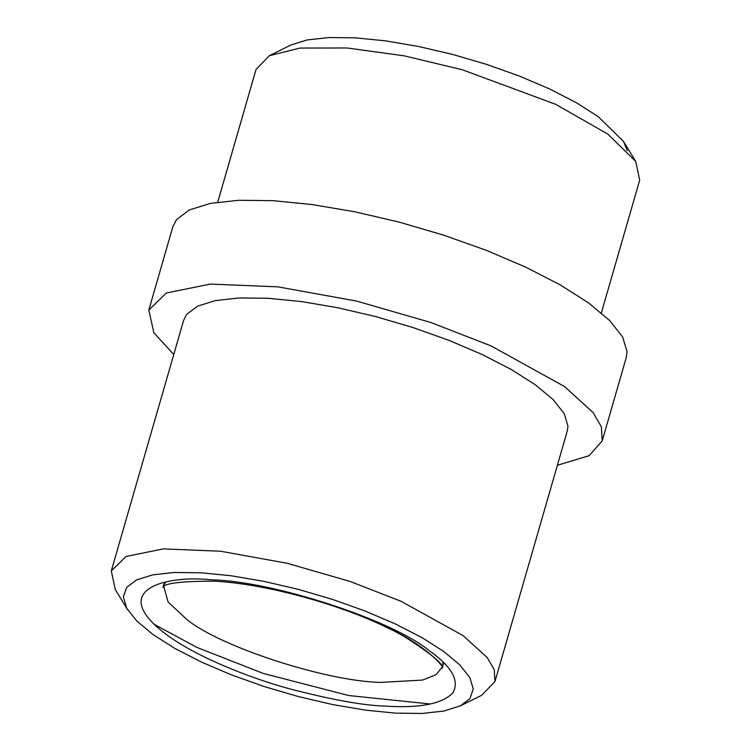 <?xml version="1.0" encoding="UTF-8"?>
<svg xmlns="http://www.w3.org/2000/svg" width="751" height="751" viewBox="0 0 751 751"><rect width="100%" height="100%" fill="white"/><g stroke="black" fill="none" stroke-linecap="round" stroke-linejoin="round"><path stroke-width="1.13" d="M183.61 320.395L186.699 314.322L197.607 306.126L215.359 300.607L239.259 297.959L268.398 298.297L301.649 301.592L337.743 307.741L375.293 316.481L412.843 327.492L448.957 340.353L482.255 354.566L511.44 369.576L535.407 384.822L553.234 399.701L564.226 413.651L567.963 426.146L567.24 431.13M127.539 609.643L115.288 589.591L111.308 570.882L126.112 556.463L163.389 548.887L220.597 551.234L287.079 563.259L349.966 581.396L400.996 601.26L463.038 635.562L487.277 657.623L494.271 669.704L494.947 681.608L481.607 695.332L460.56 705.762L469.948 698.58L473.271 688.996L469.873 677.646L459.875 664.964L443.672 651.427L421.884 637.571L395.345 623.931L365.08 611.014L332.252 599.317L298.109 589.31L263.976 581.358L231.167 575.773L200.939 572.769L174.448 572.469L152.716 574.872L136.579 579.894L126.656 587.338L123.333 596.923L126.731 608.272L136.729 620.955L152.932 634.482L174.72 648.338L201.259 661.988L231.524 674.905L264.352 686.602L298.494 696.609L332.627 704.56L365.437 710.146L395.664 713.15L422.156 713.45L443.888 711.047L460.56 705.762M430.483 704.006L348.577 695.51L263.291 673.431L196.8 647.371L153.927 624.175M173.753 354.528L153.824 332.702L148.811 310.069L166.3 293.031L210.355 284.075L277.964 286.854L356.528 301.067L430.858 322.498L491.163 345.967L564.48 386.512L593.13 412.581L601.391 426.859L602.189 440.931L589.15 455.697L557.392 465.263M172.843 226.793L176.494 219.611L189.383 209.933L210.364 203.408L238.611 200.282L273.045 200.677L312.35 204.582L355.007 211.838L399.372 222.174L443.757 235.185L486.441 250.383L525.784 267.178L560.284 284.92L588.606 302.935L609.671 320.517L622.663 337.011L627.076 351.768L626.231 357.664M210.674 579.791C168.881 575.022 104.389 588.681 167.464 635.337C196.696 656.75 248.356 677.59 289.905 688.92C332.355 699.913 364.357 705.649 385.93 706.128C419.621 708.287 441.907 703.922 452.778 693.013C459.828 680.875 451.952 666.728 429.14 650.582C391.628 619.669 271.486 580.739 210.674 579.791M217.734 202.16L256.053 69.392L269.393 55.668L299.931 48.064L346.981 47.97L404.216 55.827L462.541 69.834L555.702 104.323L607.784 134.072L635.712 161.409L639.692 180.118L601.373 312.885M627.329 150.726L623.461 141.357L598.068 116.518L576.28 102.662L549.741 89.012L519.476 76.095L486.648 64.398L452.506 54.391L418.373 46.44L385.563 40.854L355.336 37.85L328.844 37.55L307.112 39.953L290.975 44.976L269.393 55.668M165.605 582.025L163.624 585.977L168.121 602.002L186.83 619.462C220.165 646.94 326.967 681.551 381.02 682.396L422.531 680.077L436.115 674.651L442.63 666.512L443.062 662.11M567.315 430.867L494.947 681.608M111.308 570.882L183.685 320.133M626.315 357.354L602.189 440.931M148.811 310.069L172.937 226.492M164.704 582.222L162.92 587.404C164.375 583.189 181.554 581.124 214.439 581.19C181.554 581.124 164.375 583.189 162.92 587.404L163.784 584.4L162.92 587.404C164.375 583.189 181.554 581.124 214.439 581.19C272.36 584.118 357.392 609.483 403.803 636.285C430.614 653.351 443.503 663.959 442.47 668.09C444.714 666.606 423.048 643.523 387.009 627.564C337.753 603.382 264.418 583.734 214.439 581.19M442.949 665.414L442.47 668.09L442.94 665.414M442.63 666.512L443.71 662.757M623.461 141.357L635.712 161.409"/></g></svg>
